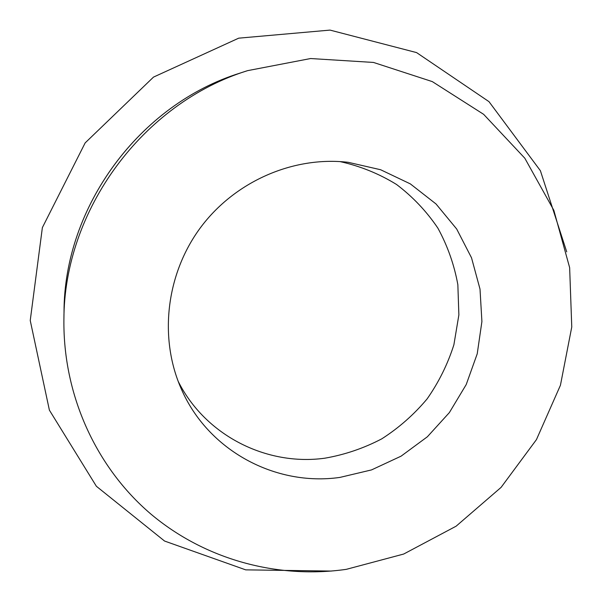 <?xml version="1.0" encoding="UTF-8"?>
<svg xmlns="http://www.w3.org/2000/svg" width="602" height="602" viewBox="0 0 602 602"><rect width="100%" height="100%" fill="white"/><g stroke="black" fill="none" stroke-linecap="round" stroke-linejoin="round"><path stroke-width="0.9" d="M339.919 477.409C275.641 486.649 207.923 450.695 181.247 388.824C158.868 338.256 165.904 274.647 200.21 228.015C234.599 181.45 293.279 155.91 348.212 162.314L380.63 169.741L410.323 183.881L436.029 203.973L456.685 229.008L471.524 257.814L480.012 289.11L481.909 321.551L477.228 353.803L466.219 384.558L449.37 412.588L427.367 436.781L401.075 456.166L371.532 469.906L339.919 477.409M340.002 161.584C360.267 166.107 379.109 173.737 396.53 184.475C412.784 196.786 426.57 211.347 437.895 228.15C447.587 245.917 454.239 264.775 457.851 284.708L458.874 314.899L453.893 344.765C447.73 364.157 438.798 382.21 427.111 398.908C414.018 414.537 398.915 427.841 381.788 438.835C363.781 448.272 344.795 454.728 324.832 458.197C266.581 466.272 205.244 435.509 178.117 381.209M331.424 571.065L245.706 569.853L164.572 541.048L96.373 486.265L49.394 410.158L30.235 320.497L42.373 227.601L85.153 142.907L153.502 77.101L238.708 38.167L330.024 30.1L416.576 52.592L488.99 101.655L540.393 170.712L566.723 251.847M346.308 569.341C277.642 579.162 205.184 559.822 150.673 513.89C96.531 467.686 63.059 395.687 63.902 319.812C63.857 210.203 142.855 103.04 247.572 70.652L310.609 58.537L373.496 62.442L432.311 81.609L483.647 114.335L524.801 158.198L553.848 210.339L569.642 267.649L571.765 326.984L560.432 385.272L536.442 439.618L501.09 487.379L456.113 526.193L403.671 554.051L346.308 569.341M240.243 73.038C139.687 104.161 63.993 206.855 64.015 312.114C64 206.817 139.656 104.184 240.243 73.038L247.572 70.652M64.015 312.114L63.902 319.812"/></g></svg>
